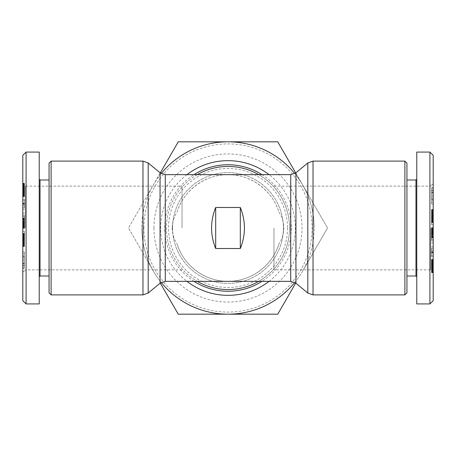 <?xml version="1.0" encoding="UTF-8"?>
<svg xmlns="http://www.w3.org/2000/svg" width="456" height="456" viewBox="0 0 456 456"><rect width="100%" height="100%" fill="white"/><g stroke="black" fill="none" stroke-linecap="round" stroke-linejoin="round"><path stroke-width="0.34" stroke-dasharray="2.28 1.71" d="M197.288 174.648A61.56 61.56 0 0 0 228 289.56A61.56 61.56 0 0 0 289.56 228A61.56 61.56 0 0 0 228 166.44A61.56 61.56 0 0 0 197.288 281.352M258.712 281.352A61.56 61.56 0 0 0 258.712 174.648M172.186 228C172.277 233.78 173.918 239.121 177.11 244.023A53.352 53.352 0 0 0 278.89 244.023C282.082 239.121 283.723 233.78 283.814 228C283.723 222.22 282.082 216.879 278.89 211.977A53.352 53.352 0 0 0 177.11 211.977C173.918 216.879 172.277 222.22 172.186 228M278.89 244.023C272.317 265.774 250.72 281.614 228 281.352C205.28 281.614 183.682 265.774 177.11 244.023M404.882 294.895L404.882 161.105M51.118 161.105L51.118 294.895M430.738 228L430.738 269.861L430.738 228M273.965 228L273.965 269.861L273.965 228M25.262 228L25.262 186.139L25.262 228M182.035 228L182.035 186.139L182.035 228M22.8 155.359L22.8 300.641M40.037 276.017L40.037 179.983M49.066 292.843L49.066 163.157M39.216 228L39.216 179.162L39.216 228M26.083 152.076L26.083 303.924M39.216 152.076L39.216 303.924M433.2 300.641L433.2 155.359M415.963 179.983L415.963 276.017M406.934 163.157L406.934 292.843M416.784 228L416.784 276.838L416.784 228M429.917 303.924L429.917 152.076M416.784 303.924L416.784 152.076M294.81 282.446A86.184 86.184 0 0 0 314.184 228A86.184 86.184 0 0 1 302.636 271.092L327.516 228L302.636 271.092A86.184 86.184 0 0 1 153.364 271.092L128.484 228L153.364 271.092A86.184 86.184 0 0 1 141.816 228A86.184 86.184 0 0 0 161.19 282.446M161.19 173.554A86.184 86.184 0 0 0 141.816 228A86.184 86.184 0 0 1 302.636 184.908A86.184 86.184 0 0 1 314.184 228A86.184 86.184 0 0 0 294.81 173.554M143.914 228A84.086 84.086 0 0 1 228 143.914A84.086 84.086 0 0 1 312.086 228A84.086 84.086 0 0 1 228 312.086A84.086 84.086 0 0 1 143.914 228M153.946 228A74.054 74.054 0 0 0 228 302.054A74.054 74.054 0 0 0 302.054 228A74.054 74.054 0 0 0 228 153.946A74.054 74.054 0 0 0 153.946 228M172.596 228A55.404 55.404 0 0 0 228 283.404A55.404 55.404 0 0 0 283.404 228A55.404 55.404 0 0 0 228 172.596A55.404 55.404 0 0 0 172.596 228A55.404 55.404 0 0 0 228 283.404A55.404 55.404 0 0 0 283.404 228A55.404 55.404 0 0 0 228 172.596A55.404 55.404 0 0 0 172.596 228M287.508 228A59.508 59.508 0 0 1 228 287.508A59.508 59.508 0 0 1 168.492 228A59.508 59.508 0 0 1 228 168.492A59.508 59.508 0 0 1 287.508 228M295.727 172.938L327.516 228L277.761 141.816L178.239 141.816L128.484 228L160.273 172.938M160.273 283.062L178.239 314.184L277.761 314.184L295.727 283.062M406.934 228L406.934 179.983L406.934 228M433.2 218.122L431.558 218.122L431.558 224.819L431.558 218.122L433.2 218.122L433.2 221.53L431.558 221.536L431.558 209.777L431.558 222.631L431.558 221.536L433.2 221.536L433.2 218.122M433.2 224.819L433.2 221.536L433.2 224.819L431.558 224.819L433.2 224.819M433.2 222.135L431.558 222.135M433.2 221.861L431.558 221.861M433.2 214.462L433.2 221.536L431.558 221.53L433.2 221.536L433.2 221.844L433.2 214.462L431.558 214.462L431.558 217.939L431.558 209.515L431.558 214.462M433.2 221.143L431.558 221.143M433.2 220.693L431.558 220.693M433.2 220.368L431.558 220.368M433.2 219.906L431.558 219.906M433.2 219.376L431.558 219.376M433.2 218.777L431.558 218.777L433.2 218.755M433.2 229.06L433.2 240.967L433.2 237.376L431.558 237.376L431.558 228.353L431.558 240.967L431.558 227.669L431.558 237.376L433.2 237.376L433.2 229.06L431.558 229.06M433.2 237.143L431.558 237.143M433.2 236.801L433.2 233.894L433.2 236.801L431.558 236.801M433.2 236.39L431.558 236.39M433.2 236.214L431.558 236.214M433.2 235.729L431.558 235.729M433.2 235.148L431.558 235.148M433.2 235.022L431.558 235.022M433.2 233.677L433.2 234.498L431.558 234.498L431.558 231.574L431.558 234.68L433.2 234.498L431.558 234.538L433.2 234.675L433.2 233.101L433.2 233.677L431.558 233.677M433.2 233.894L431.558 233.894L433.2 233.894L433.2 228.787L433.2 233.894M433.2 233.21L431.558 233.21M433.2 232.657L431.558 232.657M433.2 232.001L431.558 232.001L433.2 231.979L433.2 233.113L431.558 233.113L433.2 233.101L433.2 231.711L431.558 231.813L433.2 231.979M433.2 231.397L431.558 231.397M433.2 230.856L431.558 230.856M433.2 230.371L431.558 230.371M433.2 229.938L431.558 229.938M433.2 229.556L431.558 229.556M433.2 229.476L431.558 229.476M433.2 229.214L431.558 229.214M433.2 228.98L431.558 228.98M433.2 228.792L431.558 228.792L433.2 228.792M433.2 228.633L431.558 228.633L433.2 228.633M433.2 228.513L431.558 228.513M433.2 228.427L431.558 228.427L433.2 228.427M433.2 228.37L431.558 228.37L433.2 228.37M433.2 228.353L431.558 228.353L433.2 228.353M433.2 228.49L431.558 228.49M433.2 228.593L431.558 228.593M433.2 228.997L431.558 228.997M433.2 229.243L431.558 229.243M433.2 229.396L431.558 229.396M433.2 229.784L431.558 229.784M433.2 230.24L431.558 230.24M433.2 230.742L431.558 230.742M433.2 230.77L431.558 230.77M433.2 231.266L431.558 231.266M433.2 232.429L431.558 232.429M433.2 233.124L431.558 233.124M433.2 233.187L431.558 233.187M433.2 235.125L431.558 235.125M433.2 235.644L431.558 235.644M433.2 236.105L431.558 236.105M433.2 236.499L431.558 236.499M433.2 236.835L431.558 236.835M433.2 236.863L431.558 236.863M433.2 237.114L431.558 237.114L433.2 237.126M433.2 237.32L431.558 237.32M433.2 237.502L431.558 237.502M433.2 237.644L431.558 237.644M433.2 237.764L431.558 237.764M433.2 237.844L431.558 237.844M433.2 237.889L431.558 237.889M433.2 237.907L431.558 237.907L433.2 237.907M433.2 237.872L431.558 237.872M433.2 237.804L431.558 237.804M433.2 237.707L431.558 237.707M433.2 237.582L431.558 237.582L433.2 237.582M433.2 232.788L431.558 232.788M433.2 232.326L431.558 232.326M433.2 231.956L431.558 231.956M433.2 231.711L431.558 231.711L433.2 231.711M433.2 231.637L431.558 231.637L433.2 231.637M433.2 231.591L431.558 231.591L433.2 231.591M433.2 231.574L431.558 231.574L433.2 231.574M433.2 231.802L431.558 231.802M433.2 231.933L431.558 231.933M433.2 232.138L431.558 232.138M433.2 232.549L431.558 232.549M433.2 233.455L431.558 233.455M433.2 233.928L431.558 233.928M433.2 234.293L431.558 234.293M433.2 234.333L431.558 234.333M433.2 234.458L431.558 234.458M433.2 234.555L431.558 234.555M433.2 234.623L431.558 234.623M433.2 234.663L431.558 234.675M433.2 234.64L431.558 234.64M433.2 234.583L431.558 234.583M433.2 234.281L431.558 234.281M433.2 233.974L431.558 233.974M431.558 248.149L431.558 256.682L431.558 248.149L433.2 248.149L433.2 256.682L433.2 248.149M433.2 246.65L431.558 246.65M433.2 243.042L431.558 243.042M433.2 252.92L431.558 252.92M433.2 256.682L431.558 256.682M433.2 255.195L431.558 255.195M433.2 251.672L431.558 251.672M433.2 252.071L431.558 252.071M431.558 253.365L431.558 250.093L431.558 253.365L433.2 253.365L433.2 250.093L433.2 253.365M433.2 250.093L431.558 250.093M433.2 252.544L431.558 252.544M433.2 215.124L431.558 215.124L433.2 215.129M433.2 215.768L431.558 215.768M433.2 216.372L431.558 216.372M433.2 216.936L431.558 216.936M433.2 217.461L431.558 217.461M433.2 217.939L431.558 217.939L433.2 217.945M433.2 218.458L431.558 218.458M433.2 219.005L431.558 219.005M433.2 219.524L431.558 219.524M433.2 219.997L431.558 219.997M433.2 220.442L431.558 220.442M433.2 220.846L431.558 220.846M433.2 220.966L431.558 220.966M433.2 221.297L431.558 221.297M433.2 221.599L431.558 221.599M433.2 221.855L431.558 221.855L433.2 221.844L433.2 222.631L433.2 221.855M433.2 222.083L431.558 222.083M433.2 222.277L431.558 222.277M433.2 222.431L431.558 222.431L433.2 222.431M433.2 222.545L431.558 222.545M433.2 222.608L431.558 222.608M433.2 222.631L431.558 222.631M433.2 222.591L431.558 222.591M433.2 222.517L431.558 222.517M433.2 222.397L431.558 222.397M433.2 222.317L431.558 222.317M433.2 222.106L431.558 222.106M433.2 221.166L431.558 221.166M433.2 220.75L431.558 220.75M433.2 220.596L431.558 220.596M433.2 220.174L431.558 220.174M433.2 219.706L431.558 219.706M433.2 219.188L431.558 219.188M433.2 218.623L431.558 218.618M433.2 218.014L431.558 218.014M433.2 217.352L431.558 217.352M433.2 217.107L431.558 217.107M433.2 216.475L431.558 216.475M433.2 215.865L431.558 215.865M433.2 215.283L431.558 215.283M433.2 214.73L431.558 214.73M433.2 214.2L431.558 214.2M433.2 213.807L431.558 213.807M433.2 213.294L431.558 213.294L433.2 213.3M433.2 212.741L431.558 212.741M433.2 212.16L431.558 212.16M433.2 211.55L431.558 211.55M433.2 210.906L431.558 210.906M433.2 209.777L431.558 209.777M433.2 215.62L431.558 215.62M433.2 216.172L431.558 216.172M433.2 213.642L431.558 213.642M433.2 213.892L431.558 213.892M433.2 214.234L431.558 214.234M433.2 214.827L431.558 214.827M433.2 215.34L431.558 215.34M433.2 215.42L431.558 215.42M433.2 216.001L431.558 216.001M433.2 216.594L431.558 216.594M433.2 216.674L431.558 216.674M433.2 217.267L431.558 217.267M433.2 217.768L431.558 217.768M433.2 218.173L431.558 218.173M433.2 218.492L431.558 218.492M433.2 218.544L431.558 218.544M433.2 218.703L431.558 218.703M433.2 218.794L431.558 218.794M433.2 218.812L431.558 218.812M433.2 218.43L431.558 218.43M433.2 218.202L431.558 218.202M433.2 217.637L431.558 217.637M433.2 217.295L431.558 217.295M433.2 216.822L431.558 216.822M433.2 216.298L431.558 216.298M433.2 215.734L431.558 215.734M433.2 214.793L431.558 214.793M433.2 214.257L431.558 214.257M433.2 213.83L431.558 213.83M433.2 213.71L431.558 213.71M433.2 213.436L431.558 213.436M433.2 209.515L431.558 209.515M433.2 209.56L431.558 209.56M433.2 209.686L431.558 209.686M433.2 209.851L431.558 209.851M433.2 210.079L431.558 210.079M433.2 210.244L431.558 210.244M433.2 210.598L431.558 210.598M433.2 211.02L431.558 211.02M433.2 211.504L431.558 211.504M433.2 211.618L431.558 211.618M433.2 212.034L431.558 212.034M433.2 212.53L431.558 212.53M433.2 213.094L431.558 213.094M433.2 213.744L431.558 213.744M431.558 191.93L431.558 199.722L431.558 191.93L433.2 191.93L433.2 199.722L433.2 191.93M433.2 192.956L431.558 192.956M433.2 190.095L431.558 190.095M433.2 184.549L431.558 184.549M433.2 187.53L431.558 187.53M433.2 199.722L431.558 199.722M433.2 196.929L431.558 196.929M433.2 195.037L431.558 195.037M431.558 188.362L431.558 192.529L431.558 188.362L433.2 188.362L433.2 192.529L433.2 188.362M433.2 190.585L431.558 190.585M433.2 192.529L431.558 192.529M431.558 204.202L431.558 198.514L431.558 204.202L433.2 204.202L433.2 198.514L433.2 204.202M433.2 200.053L431.558 200.053M433.2 198.514L431.558 198.514M433.2 202.669L431.558 202.669M433.2 232.691L431.558 232.691M433.2 231.916L431.558 231.916M433.2 240.967L431.558 240.967M433.2 239.571L431.558 239.571M433.2 235.951L431.558 235.951M433.2 236.715L431.558 236.715M433.2 231.295L431.558 231.295M433.2 227.669L431.558 227.669M431.558 270.573L431.558 262.741L433.2 262.741L433.2 272.403L433.2 270.573L431.558 270.573L431.558 262.741M433.2 270.744L431.558 270.744M433.2 271.206L431.558 271.206M433.2 271.611L431.558 271.611M433.2 271.947L431.558 271.947M433.2 272.209L431.558 272.209M433.2 272.409L431.558 272.409L433.2 272.403L433.2 272.711L433.2 272.409M433.2 272.563L431.558 272.563M433.2 272.682L431.558 272.682M433.2 272.711L431.558 272.711M433.2 272.642L431.558 272.642M433.2 272.597L431.558 272.597M433.2 272.124L431.558 272.124M433.2 271.753L431.558 271.753M433.2 271.405L431.558 271.405M433.2 270.921L431.558 270.921M433.2 270.408L431.558 270.408M433.2 269.855L431.558 269.855M433.2 269.268L431.558 269.268M433.2 268.932L431.558 268.932M433.2 268.464L431.558 268.464M433.2 267.963L431.558 267.963M433.2 267.433L431.558 267.433M433.2 266.863L431.558 266.863M433.2 266.258L431.558 266.258M433.2 265.187L431.558 265.187M433.2 264.571L431.558 264.571M433.2 264.087L431.558 264.087M433.2 263.71L431.558 263.71M433.2 263.26L431.558 263.26M431.558 263.101L433.2 263.101L433.2 262.468L431.558 262.468L433.2 262.741M433.2 266.526L433.2 259.339L433.2 262.485L431.558 262.491L433.2 262.485L433.2 266.526L431.558 266.526L431.558 268.493L433.2 268.493L433.2 266.27L431.558 266.27M433.2 262.702L431.558 262.702M433.2 263.101L433.2 266.27M431.558 266.526L431.558 264.451L431.558 268.487L433.2 268.487L433.2 268.886L431.558 268.886M433.2 265.968L431.558 265.968M433.2 265.398L431.558 265.398M433.2 264.902L431.558 264.902M433.2 264.451L431.558 264.451L433.2 264.451M433.2 263.984L431.558 263.984M433.2 263.494L431.558 263.494M433.2 262.998L431.558 262.998M433.2 261.943L431.558 261.943M433.2 261.402L431.558 261.402M433.2 261.288L431.558 261.288M433.2 260.838L431.558 260.838M433.2 260.45L431.558 260.45M433.2 260.12L431.558 260.12L433.2 260.125M433.2 259.852L431.558 259.852M433.2 259.646L431.558 259.646M433.2 259.601L431.558 259.601M433.2 259.43L431.558 259.43M433.2 259.344L431.558 259.344L433.2 259.339M433.2 259.413L431.558 259.413L433.2 259.413M433.2 259.578L431.558 259.578M433.2 259.817L431.558 259.817M433.2 260.518L431.558 260.518M433.2 260.655L431.558 260.655M433.2 261.117L431.558 261.117M433.2 261.624L431.558 261.624M433.2 262.177L431.558 262.177M433.2 262.525L431.558 262.525M433.2 263.078L431.558 263.078M433.2 263.671L431.558 263.671M433.2 270.573L433.2 264.292L431.558 264.292L433.2 264.292L433.2 268.886M433.2 264.862L431.558 264.862M433.2 265.324L431.558 265.324L433.2 265.341M433.2 265.831L431.558 265.831M433.2 266.384L431.558 266.384M433.2 266.988L431.558 266.988M433.2 267.9L431.558 267.9M433.2 268.943L431.558 268.943M433.2 269.467L431.558 269.467M433.2 269.604L431.558 269.604M433.2 269.718L431.558 269.718M433.2 269.587L431.558 269.587M433.2 269.2L431.558 269.2M433.2 269.023L431.558 269.023M433.2 268.521L431.558 268.521M433.2 268.02L431.558 268.02M433.2 267.809L431.558 267.809M433.2 267.279L431.558 267.279M433.2 266.72L431.558 266.72M433.2 264.691L431.558 264.691M433.2 265.227L431.558 265.227M433.2 265.762L431.558 265.762M433.2 266.298L431.558 266.298M433.2 266.828L431.558 266.828M433.2 267.358L431.558 267.358M433.2 267.621L431.558 267.621M433.2 268.088L431.558 268.088M433.2 268.573L431.558 268.573M433.2 269.063L431.558 269.063M433.2 269.559L431.558 269.559M433.2 270.066L431.558 270.066M433.2 228L433.2 272.323L433.2 228L429.917 228M49.066 228L49.066 276.017L49.066 228M22.8 237.878L24.442 237.878L24.442 231.181L24.442 237.878L22.8 237.878L22.8 234.469L24.442 234.464L24.442 246.223L24.442 233.369L24.442 234.464L22.8 234.464L22.8 237.878M22.8 231.181L22.8 234.464L22.8 231.181L24.442 231.181L22.8 231.181M22.8 233.865L24.442 233.865M22.8 234.139L24.442 234.139M22.8 241.537L22.8 234.464L24.442 234.469L22.8 234.464L22.8 234.156L22.8 241.537L24.442 241.537L24.442 238.06L24.442 246.485L24.442 241.537M22.8 234.857L24.442 234.857M22.8 235.307L24.442 235.307M22.8 235.632L24.442 235.632M22.8 236.094L24.442 236.094M22.8 236.624L24.442 236.624M22.8 237.223L24.442 237.223L22.8 237.245M22.8 226.94L22.8 215.032L22.8 218.623L24.442 218.623L24.442 227.647L24.442 215.032L24.442 228.331L24.442 218.623L22.8 218.623L22.8 226.94L24.442 226.94M22.8 218.857L24.442 218.857M22.8 219.199L22.8 222.106L22.8 219.199L24.442 219.199M22.8 219.61L24.442 219.61M22.8 219.786L24.442 219.786M22.8 220.271L24.442 220.271M22.8 220.852L24.442 220.852M22.8 220.978L24.442 220.978M22.8 222.323L22.8 221.502L24.442 221.502L24.442 224.426L24.442 221.32L22.8 221.502L24.442 221.462L22.8 221.325L22.8 222.898L22.8 222.323L24.442 222.323M22.8 222.106L24.442 222.106L22.8 222.106L22.8 227.213L22.8 222.106M22.8 222.79L24.442 222.79M22.8 223.343L24.442 223.343M22.8 223.999L24.442 223.999L22.8 224.021L22.8 222.887L24.442 222.887L22.8 222.898L22.8 224.289L24.442 224.187L22.8 224.021M22.8 224.603L24.442 224.603M22.8 225.144L24.442 225.144M22.8 225.629L24.442 225.629M22.8 226.062L24.442 226.062M22.8 226.444L24.442 226.444M22.8 226.524L24.442 226.524M22.8 226.786L24.442 226.786M22.8 227.02L24.442 227.02M22.8 227.208L24.442 227.208L22.8 227.208M22.8 227.367L24.442 227.367L22.8 227.367M22.8 227.487L24.442 227.487M22.8 227.572L24.442 227.572L22.8 227.572M22.8 227.63L24.442 227.63L22.8 227.63M22.8 227.647L24.442 227.647L22.8 227.647M22.8 227.51L24.442 227.51M22.8 227.407L24.442 227.407M22.8 227.002L24.442 227.002M22.8 226.757L24.442 226.757M22.8 226.603L24.442 226.603M22.8 226.216L24.442 226.216M22.8 225.76L24.442 225.76M22.8 225.258L24.442 225.258M22.8 225.23L24.442 225.23M22.8 224.734L24.442 224.734M22.8 223.571L24.442 223.571M22.8 222.876L24.442 222.876M22.8 222.813L24.442 222.813M22.8 220.875L24.442 220.875M22.8 220.356L24.442 220.356M22.8 219.895L24.442 219.895M22.8 219.501L24.442 219.501M22.8 219.165L24.442 219.165M22.8 219.136L24.442 219.136M22.8 218.886L24.442 218.886L22.8 218.874M22.8 218.68L24.442 218.68M22.8 218.498L24.442 218.498M22.8 218.356L24.442 218.356M22.8 218.236L24.442 218.236M22.8 218.156L24.442 218.156M22.8 218.11L24.442 218.11M22.8 218.093L24.442 218.093L22.8 218.093M22.8 218.128L24.442 218.128M22.8 218.196L24.442 218.196M22.8 218.293L24.442 218.293M22.8 218.418L24.442 218.418L22.8 218.418M22.8 223.212L24.442 223.212M22.8 223.674L24.442 223.674M22.8 224.044L24.442 224.044M22.8 224.289L24.442 224.289L22.8 224.289M22.8 224.363L24.442 224.363L22.8 224.363M22.8 224.409L24.442 224.409L22.8 224.409M22.8 224.426L24.442 224.426L22.8 224.426M22.8 224.198L24.442 224.198M22.8 224.067L24.442 224.067M22.8 223.862L24.442 223.862M22.8 223.451L24.442 223.451M22.8 222.545L24.442 222.545M22.8 222.072L24.442 222.072M22.8 221.707L24.442 221.707M22.8 221.667L24.442 221.667M22.8 221.542L24.442 221.542M22.8 221.445L24.442 221.445M22.8 221.377L24.442 221.377M22.8 221.337L24.442 221.325M22.8 221.359L24.442 221.359M22.8 221.416L24.442 221.416M22.8 221.719L24.442 221.719M22.8 222.026L24.442 222.026M24.442 207.85L24.442 199.318L24.442 207.85L22.8 207.85L22.8 199.318L22.8 207.85M22.8 209.35L24.442 209.35M22.8 212.958L24.442 212.958M22.8 203.08L24.442 203.08M22.8 199.318L24.442 199.318M22.8 200.805L24.442 200.805M22.8 204.328L24.442 204.328M22.8 203.929L24.442 203.929M24.442 202.635L24.442 205.907L24.442 202.635L22.8 202.635L22.8 205.907L22.8 202.635M22.8 205.907L24.442 205.907M22.8 203.456L24.442 203.456M22.8 240.876L24.442 240.876L22.8 240.871M22.8 240.232L24.442 240.232M22.8 239.628L24.442 239.628M22.8 239.064L24.442 239.064M22.8 238.539L24.442 238.539M22.8 238.06L24.442 238.06L22.8 238.055M22.8 237.542L24.442 237.542M22.8 236.995L24.442 236.995M22.8 236.476L24.442 236.476M22.8 236.003L24.442 236.003M22.8 235.558L24.442 235.558M22.8 235.153L24.442 235.153M22.8 235.034L24.442 235.034M22.8 234.703L24.442 234.703M22.8 234.401L24.442 234.401M22.8 234.145L24.442 234.145L22.8 234.156L22.8 233.369L22.8 234.145M22.8 233.917L24.442 233.917M22.8 233.723L24.442 233.723M22.8 233.569L24.442 233.569L22.8 233.569M22.8 233.455L24.442 233.455M22.8 233.392L24.442 233.392M22.8 233.369L24.442 233.369M22.8 233.409L24.442 233.409M22.8 233.483L24.442 233.483M22.8 233.603L24.442 233.603M22.8 233.683L24.442 233.683M22.8 233.894L24.442 233.894M22.8 234.834L24.442 234.834M22.8 235.25L24.442 235.25M22.8 235.404L24.442 235.404M22.8 235.826L24.442 235.826M22.8 236.293L24.442 236.293M22.8 236.812L24.442 236.812M22.8 237.376L24.442 237.382M22.8 237.986L24.442 237.986M22.8 238.648L24.442 238.648M22.8 238.893L24.442 238.893M22.8 239.525L24.442 239.525M22.8 240.135L24.442 240.135M22.8 240.717L24.442 240.717M22.8 241.27L24.442 241.27M22.8 241.8L24.442 241.8M22.8 242.193L24.442 242.193M22.8 242.706L24.442 242.706L22.8 242.7M22.8 243.259L24.442 243.259M22.8 243.84L24.442 243.84M22.8 244.45L24.442 244.45M22.8 245.094L24.442 245.094M22.8 246.223L24.442 246.223M22.8 240.38L24.442 240.38M22.8 239.827L24.442 239.827M22.8 242.358L24.442 242.358M22.8 242.107L24.442 242.107M22.8 241.765L24.442 241.765M22.8 241.173L24.442 241.173M22.8 240.66L24.442 240.66M22.8 240.58L24.442 240.58M22.8 239.998L24.442 239.998M22.8 239.406L24.442 239.406M22.8 239.326L24.442 239.326M22.8 238.733L24.442 238.733M22.8 238.231L24.442 238.231M22.8 237.827L24.442 237.827M22.8 237.508L24.442 237.508M22.8 237.456L24.442 237.456M22.8 237.297L24.442 237.297M22.8 237.205L24.442 237.205M22.8 237.188L24.442 237.188M22.8 237.57L24.442 237.57M22.8 237.798L24.442 237.798M22.8 238.363L24.442 238.363M22.8 238.705L24.442 238.705M22.8 239.178L24.442 239.178M22.8 239.702L24.442 239.702M22.8 240.266L24.442 240.266M22.8 241.207L24.442 241.207M22.8 241.743L24.442 241.743M22.8 242.17L24.442 242.17M22.8 242.29L24.442 242.29M22.8 242.563L24.442 242.563M22.8 246.485L24.442 246.485M22.8 246.439L24.442 246.439M22.8 246.314L24.442 246.314M22.8 246.149L24.442 246.149M22.8 245.921L24.442 245.921M22.8 245.755L24.442 245.755M22.8 245.402L24.442 245.402M22.8 244.98L24.442 244.98M22.8 244.496L24.442 244.496M22.8 244.382L24.442 244.382M22.8 243.966L24.442 243.966M22.8 243.47L24.442 243.47M22.8 242.905L24.442 242.905M22.8 242.256L24.442 242.256M24.442 264.07L24.442 256.278L24.442 264.07L22.8 264.07L22.8 256.278L22.8 264.07M22.8 263.044L24.442 263.044M22.8 265.905L24.442 265.905M22.8 271.451L24.442 271.451M22.8 268.47L24.442 268.47M22.8 256.278L24.442 256.278M22.8 259.071L24.442 259.071M22.8 260.963L24.442 260.963M24.442 267.638L24.442 263.471L24.442 267.638L22.8 267.638L22.8 263.471L22.8 267.638M22.8 265.415L24.442 265.415M22.8 263.471L24.442 263.471M24.442 251.797L24.442 257.486L24.442 251.797L22.8 251.797L22.8 257.486L22.8 251.797M22.8 255.947L24.442 255.947M22.8 257.486L24.442 257.486M22.8 253.331L24.442 253.331M22.8 223.309L24.442 223.309M22.8 224.084L24.442 224.084M22.8 215.032L24.442 215.032M22.8 216.429L24.442 216.429M22.8 220.048L24.442 220.048M22.8 219.285L24.442 219.285M22.8 224.705L24.442 224.705M22.8 228.331L24.442 228.331M24.442 185.427L24.442 193.258L22.8 193.258L22.8 183.597L22.8 185.427L24.442 185.427L24.442 193.258M22.8 185.256L24.442 185.256M22.8 184.794L24.442 184.794M22.8 184.389L24.442 184.389M22.8 184.053L24.442 184.053M22.8 183.791L24.442 183.791M22.8 183.591L24.442 183.591L22.8 183.597L22.8 183.289L22.8 183.591M22.8 183.437L24.442 183.437M22.8 183.318L24.442 183.318M22.8 183.289L24.442 183.289M22.8 183.358L24.442 183.358M22.8 183.403L24.442 183.403M22.8 183.876L24.442 183.876M22.8 184.247L24.442 184.247M22.8 184.595L24.442 184.595M22.8 185.079L24.442 185.079M22.8 185.592L24.442 185.592M22.8 186.145L24.442 186.145M22.8 186.732L24.442 186.732M22.8 187.068L24.442 187.068M22.8 187.536L24.442 187.536M22.8 188.037L24.442 188.037M22.8 188.567L24.442 188.567M22.8 189.137L24.442 189.137M22.8 189.742L24.442 189.742M22.8 190.813L24.442 190.813M22.8 191.429L24.442 191.429M22.8 191.913L24.442 191.913M22.8 192.29L24.442 192.29M22.8 192.74L24.442 192.74M24.442 192.899L22.8 192.899L22.8 193.532L24.442 193.532L22.8 193.258M22.8 189.474L22.8 196.661L22.8 193.515L24.442 193.509L22.8 193.515L22.8 189.474L24.442 189.474L24.442 187.507L22.8 187.507L22.8 189.73L24.442 189.73M22.8 193.298L24.442 193.298M22.8 192.899L22.8 189.73M24.442 189.474L24.442 191.548L24.442 187.513L22.8 187.513L22.8 187.114L24.442 187.114M22.8 190.032L24.442 190.032M22.8 190.602L24.442 190.602M22.8 191.098L24.442 191.098M22.8 191.548L24.442 191.548L22.8 191.548M22.8 192.016L24.442 192.016M22.8 192.506L24.442 192.506M22.8 193.002L24.442 193.002M22.8 194.056L24.442 194.056M22.8 194.598L24.442 194.598M22.8 194.712L24.442 194.712M22.8 195.162L24.442 195.162M22.8 195.55L24.442 195.55M22.8 195.88L24.442 195.88L22.8 195.875M22.8 196.148L24.442 196.148M22.8 196.354L24.442 196.354M22.8 196.399L24.442 196.399M22.8 196.57L24.442 196.57M22.8 196.656L24.442 196.656L22.8 196.661M22.8 196.587L24.442 196.587L22.8 196.587M22.8 196.422L24.442 196.422M22.8 196.183L24.442 196.183M22.8 195.481L24.442 195.481M22.8 195.345L24.442 195.345M22.8 194.883L24.442 194.883M22.8 194.376L24.442 194.376M22.8 193.823L24.442 193.823M22.8 193.475L24.442 193.475M22.8 192.922L24.442 192.922M22.8 192.329L24.442 192.329M22.8 185.427L22.8 191.708L24.442 191.708L22.8 191.708L22.8 187.114M22.8 191.138L24.442 191.138M22.8 190.676L24.442 190.676L22.8 190.659M22.8 190.169L24.442 190.169M22.8 189.616L24.442 189.616M22.8 189.012L24.442 189.012M22.8 188.1L24.442 188.1M22.8 187.057L24.442 187.057M22.8 186.532L24.442 186.532M22.8 186.396L24.442 186.396M22.8 186.282L24.442 186.282M22.8 186.413L24.442 186.413M22.8 186.8L24.442 186.8M22.8 186.977L24.442 186.977M22.8 187.479L24.442 187.479M22.8 187.98L24.442 187.98M22.8 188.191L24.442 188.191M22.8 188.721L24.442 188.721M22.8 189.28L24.442 189.28M22.8 191.309L24.442 191.309M22.8 190.773L24.442 190.773M22.8 190.237L24.442 190.237M22.8 189.702L24.442 189.702M22.8 189.172L24.442 189.172M22.8 188.641L24.442 188.641M22.8 188.379L24.442 188.379M22.8 187.912L24.442 187.912M22.8 187.427L24.442 187.427M22.8 186.937L24.442 186.937M22.8 186.441L24.442 186.441M22.8 185.934L24.442 185.934M22.8 228L22.8 183.677L22.8 228L26.083 228M177.11 211.977C183.682 190.226 205.28 174.386 228 174.648C250.72 174.386 272.317 190.226 278.89 211.977M165.283 174.648L165.283 281.352M290.717 281.352L290.717 174.648M295.938 172.773L295.938 283.227M313.027 161.105L313.027 294.895M307.806 293.02L307.806 162.98M160.062 283.227L160.062 172.773M142.973 294.895L142.973 161.105M148.194 162.98L148.194 293.02M194.017 281.352A63.253 63.253 0 0 1 194.017 174.648M261.983 174.648A63.253 63.253 0 0 1 261.983 281.352M269.091 281.352A67.34 67.34 0 0 0 269.091 174.648M186.909 174.648A67.34 67.34 0 0 0 186.909 281.352M433.2 265.62L431.558 265.62M433.2 267.638L431.558 267.638M22.8 190.38L24.442 190.38M22.8 188.362L24.442 188.362M433.2 272.323L430.738 269.861L273.965 269.861M22.8 183.677L25.262 186.139L182.035 186.139M182.035 269.861L25.262 269.861L22.8 272.323M273.965 186.139L430.738 186.139L433.2 183.677M433.2 262.456L431.558 262.456M22.8 193.543L24.442 193.543"/><path stroke-width="0.68" d="M197.288 281.352A61.56 61.56 0 0 0 258.712 281.352M215.688 207.48L240.312 207.48C243.025 214.052 244.393 220.892 244.416 228C244.393 235.108 243.025 241.948 240.312 248.52L215.688 248.52C212.975 241.948 211.607 235.108 211.584 228C211.607 220.892 212.975 214.052 215.688 207.48L215.688 248.52M404.882 228L404.882 294.895L313.027 294.895L313.027 161.105L404.882 161.105L404.882 228M51.118 228L51.118 161.105L142.973 161.105L142.973 294.895L51.118 294.895L51.118 228M49.066 179.983L40.037 179.983L40.037 276.017L39.216 276.838M26.083 303.924L39.216 303.924L39.216 152.076L26.083 152.076L22.8 155.359L22.8 300.641L26.083 303.924L26.083 152.076M51.118 161.105L49.066 163.157L49.066 292.843L51.118 294.895M406.934 276.017L415.963 276.017L415.963 179.983L416.784 179.162M429.917 152.076L416.784 152.076L416.784 303.924L429.917 303.924L433.2 300.641L433.2 155.359L429.917 152.076L429.917 303.924M404.882 294.895L406.934 292.843L406.934 163.157L404.882 161.105M294.81 173.554A86.184 86.184 0 0 0 161.19 173.554M161.19 282.446A86.184 86.184 0 0 0 294.81 282.446M160.273 172.938L178.239 141.816L277.761 141.816L295.727 172.938M295.727 283.062L277.761 314.184L178.239 314.184L160.273 283.062M240.312 207.48L240.312 248.52M258.712 174.648A61.56 61.56 0 0 0 197.288 174.648M160.062 283.227L165.283 281.352L165.283 174.648L160.062 172.773L160.062 283.227L148.194 293.02L148.194 162.98L160.062 172.773M295.938 172.773L290.717 174.648L290.717 281.352L295.938 283.227L295.938 172.773L307.806 162.98L307.806 293.02L295.938 283.227M194.017 174.648A63.253 63.253 0 0 1 261.983 174.648M269.091 174.648A67.34 67.34 0 0 0 186.909 174.648M186.909 281.352A67.34 67.34 0 0 0 269.091 281.352M261.983 281.352A63.253 63.253 0 0 1 194.017 281.352M165.283 281.352L290.717 281.352M307.806 162.98L313.027 161.105M148.194 293.02L142.973 294.895M40.037 179.983L39.216 179.162M415.963 276.017L416.784 276.838M415.963 179.983L406.934 179.983M40.037 276.017L49.066 276.017M142.973 161.105L148.194 162.98M313.027 294.895L307.806 293.02M165.283 174.648L290.717 174.648"/></g></svg>
